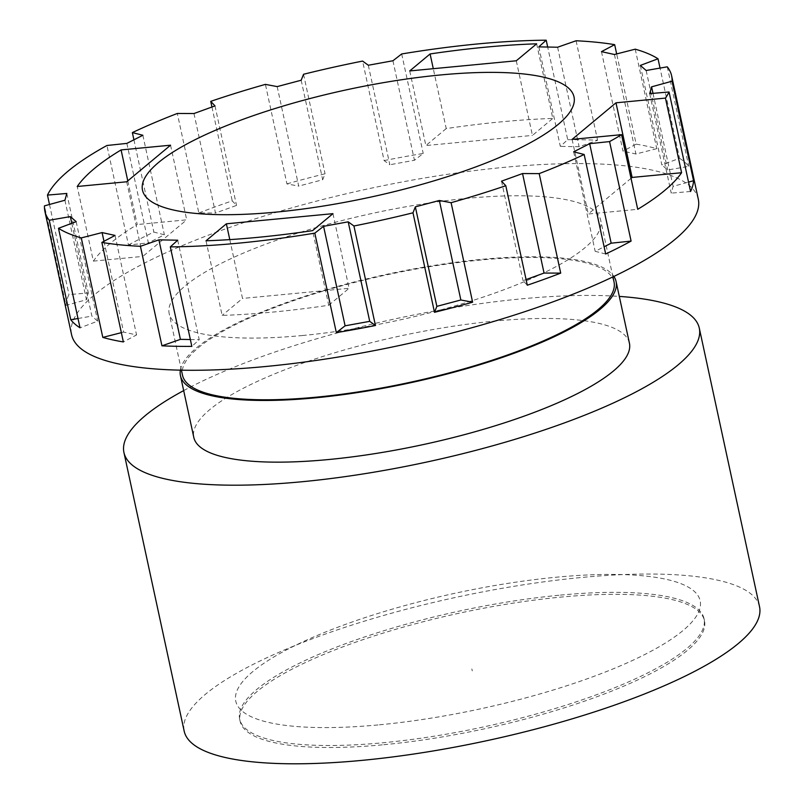 <?xml version="1.0" encoding="UTF-8"?>
<svg xmlns="http://www.w3.org/2000/svg" width="804" height="804" viewBox="0 0 804 804"><rect width="100%" height="100%" fill="white"/><g stroke="black" fill="none" stroke-linecap="round" stroke-linejoin="round"><path stroke-width="0.6" stroke-dasharray="4.02 3.01" d="M698.294 199.171A320.605 79.857 -12.2 0 0 504.389 167.322A320.605 79.857 -12.2 0 0 71.576 334.675M538.811 46.873L560.318 146.378L567.714 139.705L547.685 47.044M567.714 139.705A320.605 79.857 167.8 0 1 597.603 140.268L579.131 146.73L560.318 146.378M576.086 40.763L597.603 140.268M601.472 51.647L622.989 151.152L636.175 144.157L616.668 53.928M636.175 144.157A320.605 79.857 167.8 0 1 656.747 148.68L635.934 154.006L622.989 151.152M635.23 49.175L656.747 148.68M640.336 65.425L661.853 164.931L679.541 158.287L660.034 68.079M679.541 158.287A320.605 79.857 167.8 0 1 688.777 166.338L667.672 169.986L661.853 164.931M667.27 66.832L688.777 166.338M649.702 93.626L671.219 193.131L673.099 186.347L688.536 182.106M690.566 191.493L671.219 193.131M631.029 178.337L588.247 214.015L637.723 209.301M572.106 139.383L588.247 214.015M605.673 253.994L595.171 251.32L604.116 246.778M573.664 151.815L595.171 251.32M527.303 285.219L523.022 280.676L526.087 279.571M501.515 181.171L523.022 280.676M64.933 200.236L86.45 299.741L65.988 305.369L44.471 205.864M65.988 305.369A320.605 79.857 167.8 0 1 68.973 294.596L88.329 292.957L86.45 299.741M49.496 204.487L68.973 294.596M126.861 143.393L148.378 242.898L128.459 244.999L106.942 145.494M128.459 244.999A320.605 79.857 167.8 0 1 153.865 232.095L164.368 234.768L148.378 242.898M133.916 139.806L153.865 232.095M193.975 113.525L215.492 213.03L198.839 212.97L177.322 113.464M198.839 212.97A320.605 79.857 167.8 0 1 232.235 200.869L236.517 205.412L215.492 213.03M211.944 107.012L232.235 200.869M277.179 86.601L298.696 186.106L286.927 183.885L265.41 84.38M286.927 183.885A320.605 79.857 167.8 0 1 325.047 173.775L322.685 179.734L298.696 186.106M303.54 74.269L325.047 173.775M368.312 65.245L389.829 164.75L384.101 160.589L362.594 61.084M384.101 160.589A320.605 79.857 167.8 0 1 423.216 153.453L414.452 160.257L389.829 164.75M401.698 53.958L423.216 153.453M302.686 335.499A220.748 54.984 167.8 0 1 169.182 313.57A220.748 54.984 167.8 0 1 467.184 198.347A220.748 54.984 167.8 0 1 600.699 220.276A220.748 54.984 167.8 0 1 302.686 335.499M392.935 60.762L414.452 160.257M301.178 80.239L322.685 179.734M215.01 105.907L236.517 205.412M142.861 135.263L164.368 234.768M66.812 193.452L88.329 292.957M71.817 223.301L91.877 316.103L97.696 321.158L80.008 327.801M77.998 318.505L91.877 316.103M76.179 221.663L97.696 321.158M103.977 241.3L123.605 332.082L136.559 334.936L123.364 341.931M121.364 332.655L123.605 332.082M115.042 235.431L136.559 334.936M177.714 240.205L199.231 339.71L191.834 346.383M190.347 339.539L199.231 339.71M557.614 47.225L579.131 146.73M614.427 54.501L635.934 154.006M646.155 70.491L667.672 169.986M652.989 93.344L673.099 186.347M536.66 43.808L552.79 118.429A320.605 79.857 167.8 0 0 446.23 128.58L433.286 68.692M516.289 60.782L532.429 135.414L552.79 118.429M409.728 70.933L425.869 145.554L532.429 135.414M446.23 128.58L425.869 145.554M127.786 180.88L137.223 224.547A320.605 79.857 167.8 0 0 110.359 243.3A320.605 79.857 167.8 0 0 93.354 261.119L77.224 186.488M170.559 145.202L186.699 219.834L137.223 224.547M126.7 181.784L142.831 256.406L186.699 219.834M93.354 261.119L142.831 256.406M206.015 240.788L222.145 315.409A320.605 79.857 167.8 0 0 328.715 305.269L312.575 230.637M229.793 239.612L242.517 298.435L222.145 315.409M332.946 213.663L349.077 288.284L242.517 298.435M328.715 305.269L349.077 288.284M759.529 606.718A294.324 73.315 -12.2 0 0 581.513 577.483A294.324 73.315 -12.2 0 0 184.176 731.117M560.368 595.121A237.562 59.174 167.8 0 1 704.043 618.718A237.562 59.174 167.8 0 1 383.337 742.725A237.562 59.174 167.8 0 1 239.652 719.118A237.562 59.174 167.8 0 1 560.368 595.121M183.684 390.593A294.324 73.315 167.8 0 1 521.273 298.877A294.324 73.315 167.8 0 1 619.301 296.405M629.421 343.218A222.849 55.506 -12.2 0 0 494.641 321.077A222.849 55.506 -12.2 0 0 193.804 437.406M180.357 370.162A222.849 55.506 167.8 0 1 481.305 259.39A222.849 55.506 167.8 0 1 613.884 276.425M614.035 281.973A220.748 54.984 -12.2 0 0 480.521 260.044A220.748 54.984 -12.2 0 0 182.518 375.267M379.468 724.806A237.562 59.174 -12.2 0 0 700.173 600.809A237.562 59.174 -12.2 0 0 556.489 577.202A237.562 59.174 -12.2 0 0 235.783 701.209A237.562 59.174 -12.2 0 0 379.468 724.806A237.562 59.174 167.8 0 1 235.783 701.209A237.562 59.174 167.8 0 1 556.489 577.202A237.562 59.174 167.8 0 1 700.173 600.809A237.562 59.174 167.8 0 1 379.468 724.806M383.769 744.715A237.562 59.174 -12.2 0 0 704.475 620.708A237.562 59.174 -12.2 0 0 560.79 597.111A237.562 59.174 -12.2 0 0 240.084 721.108A237.562 59.174 -12.2 0 0 383.769 744.715M472.28 670.908L471.847 668.918M181.413 370.182L169.182 313.57M612.929 276.888L600.699 220.276M704.475 620.708L704.043 618.718M240.084 721.108L239.652 719.118"/><path stroke-width="1.21" d="M621.582 134.67A320.605 79.857 167.8 0 1 609.573 141.584L589.654 143.685L573.664 151.815L584.166 154.489A320.605 79.857 167.8 0 1 539.193 173.614L522.54 173.553L501.515 181.171L505.796 185.714A320.605 79.857 167.8 0 1 451.104 202.698L439.346 200.477L415.346 206.849L412.985 212.809A320.605 79.857 167.8 0 1 353.931 225.994L348.202 221.834L323.58 226.326L314.816 233.13A320.605 79.857 167.8 0 1 238.808 243.14A320.605 79.857 167.8 0 1 170.317 246.878L177.714 240.205L158.901 239.853L140.429 246.315A320.605 79.857 167.8 0 1 101.857 242.426L115.042 235.431L102.098 232.577L81.284 237.904A320.605 79.857 167.8 0 1 58.491 228.296L76.179 221.663L70.37 216.598L49.255 220.256A320.605 79.857 167.8 0 1 44.893 211.291A320.605 79.857 167.8 0 1 44.471 205.864L64.933 200.236L66.812 193.452L47.466 195.091A320.605 79.857 167.8 0 1 106.942 145.494L126.861 143.393L142.861 135.263L132.358 132.59A320.605 79.857 167.8 0 1 177.322 113.464L193.975 113.525L215.01 105.907L210.728 101.364A320.605 79.857 167.8 0 1 265.41 84.38L277.179 86.601L301.178 80.239L303.54 74.269A320.605 79.857 167.8 0 1 362.594 61.084L368.312 65.245L392.935 60.762L401.698 53.958A320.605 79.857 167.8 0 1 477.717 43.939A320.605 79.857 167.8 0 1 546.207 40.2L538.811 46.873L557.614 47.225L576.086 40.763A320.605 79.857 167.8 0 1 614.668 44.652L601.472 51.647L614.427 54.501L635.23 49.175A320.605 79.857 167.8 0 1 658.024 58.782L640.336 65.425L646.155 70.491L667.27 66.832A320.605 79.857 167.8 0 1 671.621 75.787A320.605 79.857 167.8 0 1 672.043 81.214L651.582 86.842L649.702 93.626L669.059 91.988A320.605 79.857 167.8 0 1 665.451 98.098L615.975 102.811L572.106 139.383L621.582 134.67L637.723 209.301A320.605 79.857 167.8 0 0 664.586 190.548A320.605 79.857 167.8 0 0 681.591 172.729L665.451 98.098M589.654 143.685L611.171 243.19L631.09 241.089L609.573 141.584M631.09 241.089A320.605 79.857 167.8 0 1 605.673 253.994L584.166 154.489M522.54 173.553L544.057 273.058L560.71 273.119L539.193 173.614M560.71 273.119A320.605 79.857 167.8 0 1 527.303 285.219L505.796 185.714M439.346 200.477L460.853 299.982L472.621 302.203L451.104 202.698M472.621 302.203A320.605 79.857 167.8 0 1 434.502 312.314L436.853 306.354L460.853 299.982M412.985 212.809L434.502 312.314M348.202 221.834L369.719 321.339L375.438 325.499L353.931 225.994M375.438 325.499A320.605 79.857 167.8 0 1 336.333 332.635L345.097 325.821L369.719 321.339M314.816 233.13L336.333 332.635M44.893 211.291L71.576 334.675A320.605 79.857 -12.2 0 0 265.481 366.523A320.605 79.857 -12.2 0 0 698.294 199.171L671.621 75.787M547.685 47.044L546.207 40.2M616.668 53.928L614.668 44.652M660.034 68.079L658.024 58.782M688.536 182.106L693.561 180.719L672.043 81.214M693.561 180.719A320.605 79.857 167.8 0 1 690.566 191.493L669.059 91.988M440.512 74.963A220.748 54.984 -12.2 0 0 142.499 190.186A220.748 54.984 -12.2 0 0 276.013 212.115A220.748 54.984 -12.2 0 0 574.016 96.892A220.748 54.984 -12.2 0 0 440.512 74.963A220.748 54.984 167.8 0 1 574.016 96.892A220.748 54.984 167.8 0 1 276.013 212.115A220.748 54.984 167.8 0 1 142.499 190.186A220.748 54.984 167.8 0 1 440.512 74.963M536.66 43.808A320.605 79.857 -12.2 0 0 430.1 53.948L409.728 70.933L516.289 60.782L536.66 43.808M94.219 168.669A320.605 79.857 -12.2 0 0 77.224 186.488L126.7 181.784L170.559 145.202L121.092 149.916A320.605 79.857 -12.2 0 0 94.219 168.669M206.015 240.788A320.605 79.857 -12.2 0 0 312.575 230.637L332.946 213.663L226.376 223.803L206.015 240.788M681.591 172.729L632.115 177.433L631.029 178.337M615.975 102.811L632.115 177.433M604.116 246.778L611.171 243.19M526.087 279.571L544.057 273.058M415.346 206.849L436.853 306.354M323.58 226.326L345.097 325.821M140.429 246.315L161.946 345.82A320.605 79.857 167.8 0 0 191.834 346.383L170.317 246.878M81.284 237.904L102.801 337.409A320.605 79.857 167.8 0 0 123.364 341.931L101.857 242.426M49.255 220.256L70.762 319.751A320.605 79.857 167.8 0 0 80.008 327.801L58.491 228.296M47.466 195.091L49.496 204.487M132.358 132.59L133.916 139.806M210.728 101.364L211.944 107.012M70.37 216.598L71.817 223.301M70.762 319.751L77.998 318.505M102.098 232.577L103.977 241.3M102.801 337.409L121.364 332.655M158.901 239.853L180.418 339.358L190.347 339.539M161.946 345.82L180.418 339.358M651.582 86.842L652.989 93.344M433.286 68.692L430.1 53.948M121.092 149.916L127.786 180.88M226.376 223.803L229.793 239.612M123.937 452.511L184.176 731.117A294.324 73.315 -12.2 0 0 362.192 760.353A294.324 73.315 -12.2 0 0 759.529 606.718L699.289 328.112A294.324 73.315 167.8 0 1 301.952 481.747A294.324 73.315 167.8 0 1 123.937 452.511A294.324 73.315 167.8 0 1 183.684 390.593M619.301 296.405A294.324 73.315 167.8 0 1 699.289 328.112M180.458 375.709L193.804 437.406A222.849 55.506 -12.2 0 0 328.585 459.536A222.849 55.506 -12.2 0 0 629.421 343.218L616.085 281.521A222.849 55.506 167.8 0 1 315.248 397.849A222.849 55.506 167.8 0 1 180.458 375.709A222.849 55.506 167.8 0 1 180.357 370.162M613.884 276.425A222.849 55.506 167.8 0 1 616.085 281.521M181.413 370.182L182.518 375.267A220.748 54.984 -12.2 0 0 316.022 397.196A220.748 54.984 -12.2 0 0 614.035 281.973L612.929 276.888"/></g></svg>
